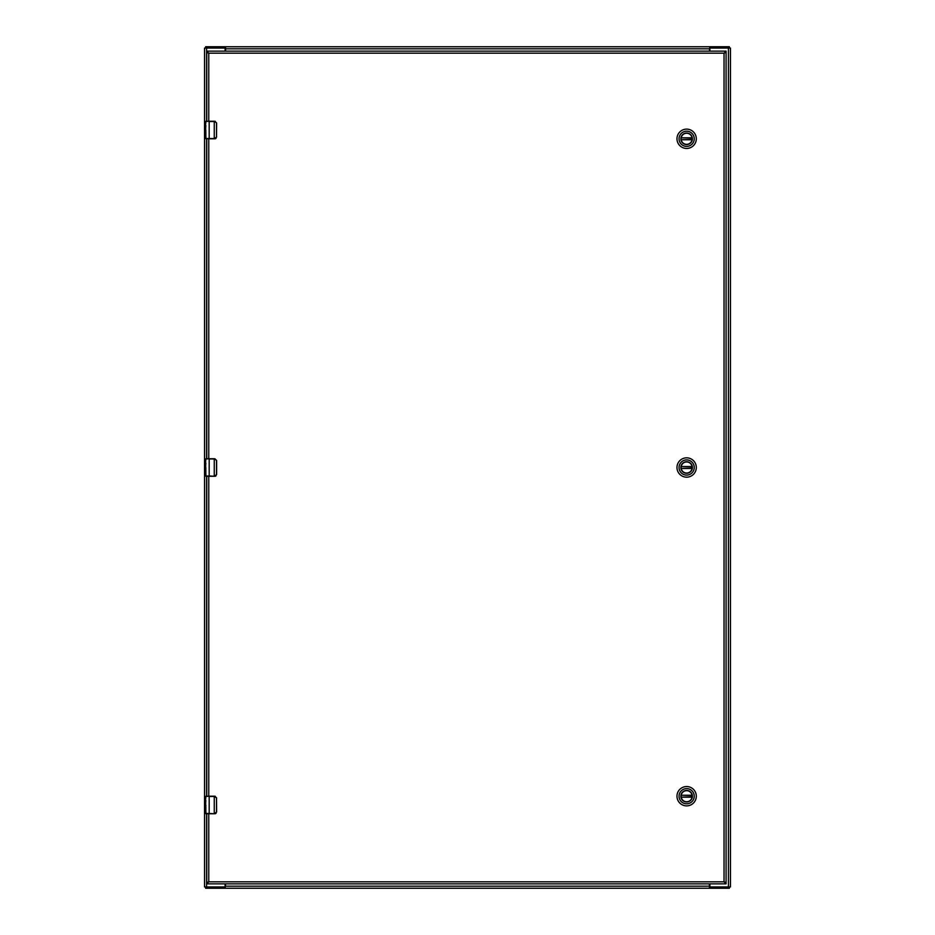<?xml version="1.0" encoding="UTF-8"?>
<svg xmlns="http://www.w3.org/2000/svg" width="935" height="935" viewBox="0 0 935 935"><rect width="100%" height="100%" fill="white"/><g stroke="black" fill="none" stroke-linecap="round" stroke-linejoin="round"><path stroke-width="1.4" d="M709.875 883.867L709.875 885.877A1.052 1.052 0 0 0 710.916 886.941L730.469 886.941L730.469 48.071L710.916 48.071A1.052 1.052 0 0 0 709.875 49.123M225.136 49.123A1.052 1.052 0 0 0 224.084 48.071L204.531 48.071L204.531 886.941L224.084 886.941A1.052 1.052 0 0 0 225.136 885.877M709.875 49.111L709.875 51.133M225.125 51.133L225.125 49.111M225.125 885.877L225.125 883.867M709.396 51.133L709.84 46.75L729.358 46.75L729.358 48.071M205.642 48.071L205.642 46.75L709.84 46.75L709.84 48.071L727.968 48.071L727.968 46.75M225.604 46.75L225.604 51.133M207.044 46.75L207.044 48.071L225.16 48.071L225.16 46.75L225.604 47.288M225.604 883.867L225.16 888.25L205.642 888.25L205.642 886.941M729.358 886.941L729.358 888.25L225.16 888.25L225.16 886.941L207.044 886.941L207.044 888.25M709.396 888.25L709.396 883.867M727.968 888.25L727.968 886.941L709.84 886.941L709.84 888.25L709.396 887.712M681.089 467.5A5.552 5.552 0 0 1 686.641 461.948A5.552 5.552 0 0 1 692.192 467.5A5.552 5.552 0 0 1 686.641 473.052A5.552 5.552 0 0 1 681.089 467.5M692.403 467.5A5.762 5.762 0 0 1 683.754 472.491A5.762 5.762 0 0 1 683.754 462.509A5.762 5.762 0 0 1 692.403 467.5M679.044 467.5A7.597 7.597 0 0 1 690.439 460.92A7.597 7.597 0 0 1 690.439 474.08A7.597 7.597 0 0 1 679.044 467.5M686.641 477.166A9.666 9.666 0 0 0 696.306 467.5A9.666 9.666 0 0 0 686.641 457.834A9.666 9.666 0 0 0 676.975 467.5A9.666 9.666 0 0 0 686.641 477.166M692.122 466.81L681.206 466.53A5.516 5.516 0 0 1 692.075 466.53L692.122 466.81A5.516 5.516 0 0 1 692.122 468.19L692.075 468.47A5.516 5.516 0 0 1 681.206 468.47L692.122 468.19M681.159 466.81A5.516 5.516 0 0 0 681.159 468.19M681.089 138.789A5.552 5.552 0 0 1 686.641 133.237A5.552 5.552 0 0 1 692.192 138.789A5.552 5.552 0 0 1 686.641 144.341A5.552 5.552 0 0 1 681.089 138.789M692.403 138.789A5.762 5.762 0 0 1 683.754 143.78A5.762 5.762 0 0 1 683.754 133.798A5.762 5.762 0 0 1 692.403 138.789M679.044 138.789A7.597 7.597 0 0 1 690.439 132.209A7.597 7.597 0 0 1 690.439 145.369A7.597 7.597 0 0 1 679.044 138.789M686.641 148.455A9.666 9.666 0 0 0 696.306 138.789A9.666 9.666 0 0 0 686.641 129.124A9.666 9.666 0 0 0 676.975 138.789A9.666 9.666 0 0 0 686.641 148.455M692.122 138.099L681.206 137.819A5.516 5.516 0 0 1 692.075 137.819L692.122 138.099A5.516 5.516 0 0 1 692.122 139.479L692.075 139.759A5.516 5.516 0 0 1 681.206 139.759L692.122 139.479M681.159 138.099A5.516 5.516 0 0 0 681.159 139.479M681.089 796.211A5.552 5.552 0 0 1 686.641 790.659A5.552 5.552 0 0 1 692.192 796.211A5.552 5.552 0 0 1 686.641 801.762A5.552 5.552 0 0 1 681.089 796.211M692.403 796.211A5.762 5.762 0 0 1 683.754 801.201A5.762 5.762 0 0 1 683.754 791.22A5.762 5.762 0 0 1 692.403 796.211M679.044 796.211A7.597 7.597 0 0 1 690.439 789.631A7.597 7.597 0 0 1 690.439 802.791A7.597 7.597 0 0 1 679.044 796.211M686.641 805.876A9.666 9.666 0 0 0 696.306 796.211A9.666 9.666 0 0 0 686.641 786.545A9.666 9.666 0 0 0 676.975 796.211A9.666 9.666 0 0 0 686.641 805.876M692.122 795.521L681.206 795.241A5.516 5.516 0 0 1 692.075 795.241L692.122 795.521A5.516 5.516 0 0 1 692.122 796.9L692.075 797.181A5.516 5.516 0 0 1 681.206 797.181L692.122 796.9M681.159 795.521A5.516 5.516 0 0 0 681.159 796.9M206.46 138.789L214.255 138.789L214.255 121.527L209.183 121.527L209.183 138.532L214.91 138.532L216.499 137.036L216.499 123.011L214.91 121.515M205.677 132.045L205.852 136.089L205.852 132.045M205.665 131.706L205.981 138.789M205.677 125.068L205.677 128.001L205.852 125.617M205.665 125.43L205.665 128.527M205.677 128.527L205.677 131.461M214.255 121.258L205.934 121.258L205.665 123.958M214.91 138.532L214.875 138.789A1.753 1.753 0 0 0 215.225 138.754A1.753 1.753 0 0 1 214.875 138.789L216.628 137.036L214.255 138.789M205.677 138.532L209.183 138.532L205.934 138.789M205.852 130.292L205.852 131.227M205.665 128.001L205.665 129.112L205.677 128.001M205.677 121.527L205.677 124.039L205.677 121.527L209.183 121.258M216.499 123.011L214.875 121.258A1.753 1.753 0 0 1 215.214 121.293A1.753 1.753 0 0 0 214.875 121.258L216.628 123.011L216.499 137.036M205.677 130.432L205.677 131.414M205.665 129.112L205.665 130.432M215.401 138.707A1.753 1.753 0 0 0 216.055 138.333A1.753 1.753 0 0 1 215.401 138.707M206.46 813.742L214.255 813.742L214.255 796.468L209.183 796.468L209.183 813.473L214.255 813.742M205.677 806.999L205.852 811.042L205.852 806.999M205.665 806.66L205.981 813.742M205.677 800.021L205.677 802.955L205.852 800.57M205.665 800.383L205.665 803.481M205.677 803.481L205.677 806.414M214.91 813.485L216.499 811.989L216.499 797.964L214.255 796.211L205.934 796.211L205.665 798.911M205.677 813.473L209.183 813.473L205.934 813.742M205.852 805.245L205.852 806.18M205.665 802.955L205.665 804.065L205.677 802.955M205.677 796.468L205.677 798.993L205.677 796.468L209.183 796.211M214.255 796.211L216.628 797.964L214.875 796.211A1.753 1.753 0 0 1 215.214 796.246A1.753 1.753 0 0 0 214.875 796.211L214.91 796.468M216.499 811.989L214.875 813.742A1.753 1.753 0 0 0 215.225 813.707A1.753 1.753 0 0 1 214.875 813.742L216.628 811.989L216.499 797.964M205.677 805.386L205.677 806.367M205.665 804.065L205.665 805.386M215.401 813.66A1.753 1.753 0 0 0 216.055 813.286A1.753 1.753 0 0 1 215.401 813.66M206.46 476.266L214.255 476.266L214.255 459.003L209.183 459.003L209.183 475.997L214.255 476.266M205.677 469.522L205.852 473.566L205.852 469.522M205.665 469.183L205.981 476.266M205.677 462.544L205.677 465.478L205.852 463.094M205.665 462.907L205.665 466.004M205.677 466.004L205.677 468.938M214.255 458.734L205.934 458.734L205.665 461.434M214.91 476.008L216.499 474.512L216.499 460.487L214.91 458.992M205.677 475.997L209.183 475.997L205.934 476.266M205.852 467.769L205.852 468.704M205.665 465.478L205.665 466.588L205.677 465.478M205.677 459.003L205.677 461.516L205.677 459.003L209.183 458.734M216.499 474.512L214.875 476.266A1.753 1.753 0 0 0 215.225 476.231A1.753 1.753 0 0 1 214.875 476.266L216.628 474.512L216.628 460.487L214.875 458.734L216.499 460.487M205.677 467.909L205.677 468.891M205.665 466.588L205.665 467.909M215.401 476.184A1.753 1.753 0 0 0 216.055 475.81A1.753 1.753 0 0 1 215.401 476.184M206.728 813.742L206.728 882.558L208.774 881.81L206.717 882.546L206.717 883.867L208.774 881.81L208.774 813.742M726.086 882.546L724.029 881.822L726.086 883.867L726.086 882.546M208.774 121.258L208.774 53.178L206.717 51.133L206.717 52.453L208.774 53.178L724.041 53.19L726.086 52.453L726.086 51.133L724.041 53.178L726.086 52.442L726.086 882.558L724.029 881.822L208.774 881.81M208.774 53.178L206.728 52.442L206.728 121.258M206.728 796.211L206.728 476.266M206.728 458.734L206.728 138.789M726.086 51.133L206.717 51.133M206.717 883.867L726.086 883.867M206.728 883.867L702.524 883.867M705.82 883.867L725.817 883.867M702.524 51.133L206.728 51.133M725.817 51.133L705.82 51.133M728.423 48.071L728.423 886.941M206.588 886.941L206.588 813.742M206.588 796.211L206.588 476.266M206.588 458.734L206.588 138.789M206.588 121.258L206.588 48.071M225.604 48.807L709.396 48.807M709.396 886.193L225.604 886.193M681.206 466.53L692.075 466.53M692.075 468.47L681.206 468.47M681.206 137.819L692.075 137.819M692.075 139.759L681.206 139.759M681.206 795.241L692.075 795.241M692.075 797.181L681.206 797.181M208.774 458.734L208.774 138.789M208.774 796.211L208.774 476.266M724.029 53.178L724.029 881.822"/></g></svg>
